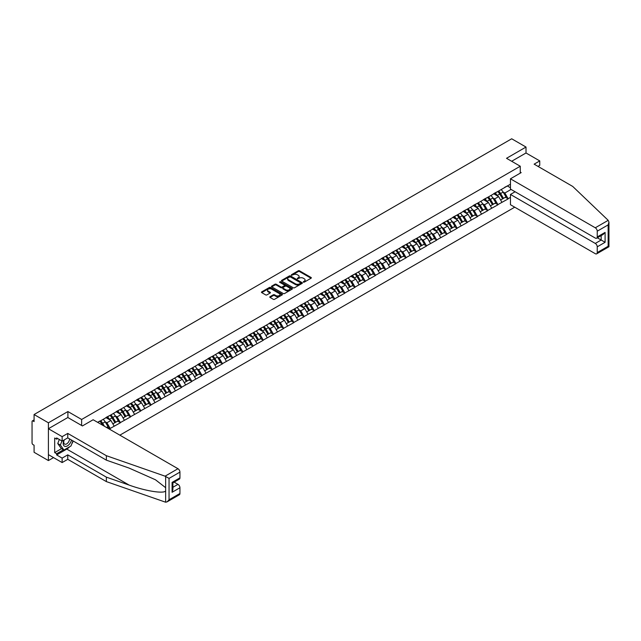 <?xml version="1.0" encoding="UTF-8"?>
<svg xmlns="http://www.w3.org/2000/svg" width="641" height="641" viewBox="0 0 641 641"><rect width="100%" height="100%" fill="white"/><g stroke="black" fill="none" stroke-linecap="round" stroke-linejoin="round"><path stroke-width="0.96" d="M303.353 282.16L304.251 282.16L311.069 278.226A0.905 0.521 0 0 0 311.069 277.481L299.515 270.806A0.905 0.521 0 0 0 298.233 270.806L291.407 274.749L291.407 275.269L293.193 274.757A2.909 1.675 0 0 1 297.304 274.757L298.265 275.31A2.909 1.675 0 0 1 299.115 276.495A2.909 1.675 0 0 1 298.265 277.681L297.384 278.715L299.163 278.202A2.909 1.675 0 0 1 303.273 278.202L304.235 278.763A2.909 1.675 0 0 1 305.084 279.949A2.909 1.675 0 0 1 304.235 281.135L303.353 282.16L303.353 281.639M270.045 296.679A0.905 0.521 0 0 0 270.045 297.424L273.29 299.299A0.905 0.521 0 0 0 274.572 299.299L282.144 294.924A0.905 0.521 0 0 0 282.144 294.179L270.59 287.505A0.905 0.521 0 0 0 269.308 287.505L261.728 291.879A0.905 0.521 0 0 0 261.728 292.625L265.646 294.884A0.905 0.521 0 0 0 266.928 294.884L270.173 293.009A0.905 0.521 0 0 0 270.173 292.272L268.234 291.15A2.428 1.402 0 0 1 267.521 290.157A2.428 1.402 0 0 1 269.02 288.859A2.428 1.402 0 0 1 271.664 289.163L279.276 293.562A2.428 1.402 0 0 1 279.989 294.548A2.428 1.402 0 0 1 278.49 295.846A2.428 1.402 0 0 1 275.838 295.541L274.572 294.812A0.905 0.521 0 0 0 273.29 294.812L270.045 296.679L270.045 297.424L273.29 295.565L273.29 294.812M67.898 411.546L48.404 422.796L34.077 414.527L511.694 138.785L526.013 147.053L506.526 158.303L520.26 166.235L81.631 419.478L67.898 411.546L67.898 417.547M293.257 287.769A0.905 0.521 0 0 0 294.54 287.769L302.111 283.394A0.905 0.521 0 0 0 302.111 282.649L290.557 275.983A0.905 0.521 0 0 0 289.275 275.983L281.695 280.357A0.905 0.521 0 0 0 281.695 281.095L293.257 287.769M279.74 282.296L292.12 289.163L284.556 293.53A0.905 0.521 0 0 1 283.274 293.53L271.712 286.856L271.712 286.118A0.905 0.521 0 0 0 271.712 286.856M271.712 286.118L274.957 284.243A0.905 0.521 0 0 1 276.239 284.243L280.926 286.952A0.905 0.521 0 0 0 282.208 286.952L284.364 285.71A0.905 0.521 0 0 0 284.364 284.973L279.484 282.152L280.381 281.631L292.128 288.418A0.905 0.521 0 0 1 292.128 289.155L292.128 288.418M81.631 425.48L81.631 419.478M119.859 435.167L514.731 207.187M520.26 166.235L520.26 173.142M97.817 422.443L99.98 420.969L97.624 422.331M99.98 421.193L510.452 184.207M510.452 197.356L508.129 198.694L504.86 193.029L503.049 191.98M497.809 191.515A6.194 3.582 -120 0 1 499.924 193.991L502.816 198.758L505.332 197.308L508.129 198.694M508.129 198.918L497.921 204.583L494.652 198.918L492.841 197.877M487.601 197.404A6.194 3.582 -120 0 1 489.724 199.88L492.608 204.655L495.132 203.197L497.921 204.583M497.921 204.808L487.721 210.472L484.452 204.808L482.641 203.766M477.401 203.293A6.194 3.582 -120 0 1 479.516 205.777L482.409 210.544L484.925 209.086L487.721 210.472M487.721 210.705L477.513 216.37L474.244 210.705L472.433 209.655M467.193 209.182A6.194 3.582 -120 0 1 469.316 211.666L472.201 216.434L474.725 214.983L477.513 216.37M477.513 216.594L467.313 222.259L464.044 216.594L462.233 215.544M456.993 215.072A6.194 3.582 -120 0 1 459.108 217.555L462.001 222.323L464.517 220.873L467.313 222.259M467.313 222.483L457.105 228.148L453.836 222.483L452.025 221.441M446.785 220.969A6.194 3.582 -120 0 1 448.908 223.445L451.793 228.212L454.317 226.762L457.105 228.148M457.105 228.372L446.905 234.037L443.636 228.372L441.825 227.331M436.585 226.858A6.194 3.582 -120 0 1 438.7 229.342L441.593 234.109L444.109 232.651L446.905 234.037M446.905 234.269L436.697 239.934L433.428 234.269L431.617 233.22M426.377 232.747A6.194 3.582 -120 0 1 428.5 235.231L431.385 239.998L433.909 238.548L436.697 239.934M436.697 240.159L426.497 245.824L423.228 240.159L421.417 239.109M416.177 238.636A6.194 3.582 -120 0 1 418.301 241.12L421.185 245.888L423.701 244.437L426.497 245.824M426.497 246.048L416.289 251.713L413.02 246.048L411.21 245.006M405.969 244.533A6.194 3.582 -120 0 1 408.093 247.009L410.985 251.777L413.501 250.327L416.289 251.713M416.289 251.937L406.09 257.602L402.82 251.937L401.01 250.895M395.769 250.423A6.194 3.582 -120 0 1 397.893 252.899L400.777 257.674L403.293 256.216L406.09 257.602M406.09 257.834L395.89 263.499L392.613 257.834L390.802 256.785M385.562 256.312A6.194 3.582 -120 0 1 387.685 258.796L390.577 263.563L393.093 262.105L395.89 263.499M395.89 263.723L385.682 269.388L382.413 263.723L380.602 262.674M375.362 262.201A6.194 3.582 -120 0 1 377.485 264.685L380.369 269.452L382.885 268.002L385.682 269.388M385.682 269.613L375.482 275.277L372.205 269.613L370.394 268.563M365.154 268.098A6.194 3.582 -120 0 1 367.277 270.574L370.169 275.342L372.685 273.891L375.482 275.277M375.482 275.502L365.274 281.167L362.005 275.502L360.194 274.46M354.954 273.987A6.194 3.582 -120 0 1 357.077 276.463L359.962 281.239L362.477 279.78L365.274 281.167M365.274 281.391L355.074 287.056L351.797 281.391L349.986 280.349M344.746 279.877A6.194 3.582 -120 0 1 346.869 282.361L349.762 287.128L352.278 285.67L355.074 287.056M355.074 287.288L344.866 292.953L341.597 287.288L339.786 286.239M334.546 285.766A6.194 3.582 -120 0 1 336.669 288.25L339.554 293.017L342.07 291.567L344.866 292.953M344.866 293.177L334.666 298.842L331.389 293.177L329.578 292.128M324.338 291.663A6.194 3.582 -120 0 1 326.461 294.139L329.354 298.906L331.87 297.456L334.666 298.842M334.666 299.067L324.458 304.731L321.189 299.067L319.378 298.025M314.138 297.552A6.194 3.582 -120 0 1 316.261 300.028L319.146 304.804L321.662 303.345L324.458 304.731M324.458 304.956L314.258 310.621L310.989 304.956L309.17 303.914M303.93 303.441A6.194 3.582 -120 0 1 306.053 305.925L308.946 310.693L311.462 309.234L314.258 310.621M314.258 310.853L304.05 316.518L300.781 310.853L298.97 309.803M293.73 309.331A6.194 3.582 -120 0 1 295.854 311.814L298.738 316.582L301.262 315.132L304.05 316.518M304.05 316.742L293.85 322.407L290.581 316.742L288.762 315.692M283.522 315.22A6.194 3.582 -120 0 1 285.646 317.704L288.538 322.471L291.054 321.021L293.85 322.407M293.85 322.631L283.642 328.296L280.373 322.631L278.563 321.59M273.322 321.117A6.194 3.582 -120 0 1 275.446 323.593L278.33 328.368L280.854 326.91L283.642 328.296M283.642 328.521L273.443 334.185L270.173 328.521L268.355 327.479M263.122 327.006A6.194 3.582 -120 0 1 265.238 329.49L268.13 334.257L270.646 332.799L273.443 334.185M273.443 334.418L263.235 340.083L259.966 334.418L258.155 333.368M252.915 332.895A6.194 3.582 -120 0 1 255.038 335.379L257.922 340.147L260.446 338.696L263.235 340.083M263.235 340.307L253.035 345.972L249.766 340.307L247.955 339.257M242.715 338.785A6.194 3.582 -120 0 1 244.83 341.268L247.722 346.036L250.238 344.586L253.035 345.972M253.035 346.196L242.827 351.861L239.558 346.196L237.747 345.154M232.507 344.682A6.194 3.582 -120 0 1 234.63 347.158L237.515 351.925L240.038 350.475L242.827 351.861M242.827 352.085L232.627 357.75L229.358 352.085L227.547 351.044M222.307 350.571A6.194 3.582 -120 0 1 224.422 353.047L227.315 357.822L229.831 356.364L232.627 357.75M232.627 357.982L222.419 363.647L219.15 357.982L217.339 356.933M212.099 356.46A6.194 3.582 -120 0 1 214.222 358.944L217.107 363.711L219.631 362.253L222.419 363.647M222.419 363.872L212.219 369.536L208.95 363.872L207.139 362.822M201.899 362.349A6.194 3.582 -120 0 1 204.014 364.833L206.907 369.601L209.423 368.15L212.219 369.536M212.219 369.761L202.011 375.426L198.742 369.761L196.931 368.711M191.691 368.246A6.194 3.582 -120 0 1 193.814 370.722L196.699 375.49L199.223 374.04L202.011 375.426M202.011 375.65L191.811 381.315L188.542 375.65L186.731 374.608M181.491 374.136A6.194 3.582 -120 0 1 183.606 376.612L186.499 381.387L189.015 379.929L191.811 381.315M191.811 381.547L181.603 387.204L178.334 381.547L176.523 380.498M171.283 380.025A6.194 3.582 -120 0 1 173.407 382.509L176.291 387.276L178.815 385.818L181.603 387.204M181.603 387.436L171.403 393.101L168.134 387.436L166.323 386.387M161.083 385.914A6.194 3.582 -120 0 1 163.207 388.398L166.091 393.165L168.607 391.715L171.403 393.101M171.403 393.326L161.203 398.99L157.926 393.326L156.116 392.276M150.875 391.811A6.194 3.582 -120 0 1 152.999 394.287L155.891 399.055L158.407 397.604L161.203 398.99M161.203 399.215L150.996 404.88L147.726 399.215L145.916 398.173M140.675 397.7A6.194 3.582 -120 0 1 142.799 400.176L145.683 404.952L148.199 403.493L150.996 404.88M150.996 405.104L140.796 410.769L137.519 405.104L135.708 404.062M130.468 403.59A6.194 3.582 -120 0 1 132.591 406.074L135.483 410.841L137.999 409.383L140.796 410.769M140.796 411.001L130.588 416.666L127.319 411.001L125.508 409.952M120.268 409.479A6.194 3.582 -120 0 1 122.391 411.963L125.275 416.73L127.791 415.28L130.588 416.666M130.588 416.89L120.388 422.555L117.111 416.89L115.3 415.841M110.06 415.376A6.194 3.582 -120 0 1 112.183 417.852L115.076 422.619L117.591 421.169L120.388 422.555M120.388 422.78L110.18 428.444L106.911 422.78L105.1 421.738M106.598 427.515L107.384 427.058L110.18 428.444M110.18 428.669L109.395 429.125M106.71 417.075L110.18 415.304M106.911 422.78L110.901 420.48L105.861 417.571M114.17 426.145L110.901 420.48M116.918 411.185L120.388 409.415M117.111 416.89L121.101 414.583L116.069 411.682M124.378 420.248L121.101 414.583M127.118 405.296L130.588 403.518M127.319 411.001L131.309 408.694L126.269 405.785M134.578 414.358L131.309 408.694M137.326 399.407L140.796 397.628M137.519 405.104L141.509 402.804L136.477 399.896M144.786 408.469L141.509 402.804M147.526 393.518L150.996 391.739M147.726 399.215L151.717 396.915L146.677 394.007M154.986 402.58L151.717 396.915M157.734 387.621L161.203 385.85M157.926 393.326L161.917 391.018L156.885 388.117M165.186 396.683L161.917 391.018M167.934 381.732L171.403 379.961M168.134 387.436L172.125 385.129L167.085 382.22M175.394 390.794L172.125 385.129M178.142 375.842L181.603 374.064M178.334 381.547L182.324 379.24L177.293 376.331M185.594 384.904L182.324 379.24M188.342 369.953L191.811 368.174M188.542 375.65L192.532 373.35L187.493 370.442M195.801 379.015L192.532 373.35M198.55 364.056L202.011 362.285M198.742 369.761L202.732 367.461L197.7 364.553M206.001 373.126L202.732 367.461M208.75 358.167L212.219 356.396M208.95 363.872L212.94 361.564L207.9 358.656M216.209 367.229L212.94 361.564M218.958 352.278L222.419 350.499M219.15 357.982L223.14 355.675L218.108 352.766M226.409 361.34L223.14 355.675M229.157 346.388L232.627 344.61M229.358 352.085L233.348 349.786L228.308 346.877M236.617 355.451L233.348 349.786M239.365 340.491L242.827 338.72M239.558 346.196L243.548 343.897L238.516 340.988M246.817 349.561L243.548 343.897M249.565 334.602L253.035 332.831M249.766 340.307L253.756 337.999L248.716 335.091M257.025 343.664L253.756 337.999M259.773 328.713L263.235 326.934M259.966 334.418L263.956 332.11L258.924 329.202M267.225 337.775L263.956 332.11M269.973 322.824L273.443 321.045M270.173 328.521L274.164 326.221L269.124 323.312M277.433 331.886L274.164 326.221M280.181 316.926L283.642 315.156M280.373 322.631L284.364 320.332L279.324 317.423M287.633 325.997L284.364 320.332M290.381 311.037L293.85 309.266M290.581 316.742L294.572 314.435L289.532 311.526M297.841 320.099L294.572 314.435M300.589 305.148L304.05 303.369M300.781 310.853L304.771 308.545L299.732 305.637M308.041 314.21L304.771 308.545M310.789 299.259L314.258 297.48M310.989 304.956L314.971 302.656L309.94 299.748M318.248 308.321L314.971 302.656M320.997 293.37L324.458 291.591M321.189 299.067L325.179 296.767L320.139 293.858M328.448 302.432L325.179 296.767M331.197 287.472L334.666 285.702M331.389 293.177L335.379 290.87L330.347 287.969M338.656 296.535L335.379 290.87M341.397 281.583L344.866 279.813M341.597 287.288L345.587 284.981L340.547 282.072M348.856 290.645L345.587 284.981M351.605 275.694L355.074 273.915M351.797 281.391L355.787 279.091L350.755 276.183M359.064 284.756L355.787 279.091M361.804 269.805L365.274 268.026M362.005 275.502L365.995 273.202L360.955 270.294M369.264 278.867L365.995 273.202M372.012 263.908L375.482 262.137M372.205 269.613L376.195 267.313L371.163 264.404M379.472 272.97L376.195 267.313M382.212 258.019L385.682 256.248M382.413 263.723L386.403 261.416L381.363 258.507M389.672 267.081L386.403 261.416M392.42 252.129L395.89 250.351M392.613 257.834L396.603 255.527L391.571 252.618M399.88 261.191L396.603 255.527M402.62 246.24L406.09 244.461M402.82 251.937L406.811 249.637L401.771 246.729M410.08 255.302L406.811 249.637M412.828 240.343L416.289 238.572M413.02 246.048L417.011 243.748L411.979 240.84M420.28 249.413L417.011 243.748M423.028 234.454L426.497 232.683M423.228 240.159L427.218 237.851L422.179 234.943M430.488 243.516L427.218 237.851M433.236 228.565L436.697 226.786M433.428 234.269L437.418 231.962L432.387 229.053M440.688 237.627L437.418 231.962M443.436 222.675L446.905 220.897M443.636 228.372L447.626 226.073L442.586 223.164M450.895 231.738L447.626 226.073M453.644 216.778L457.105 215.007M453.836 222.483L457.826 220.184L452.794 217.275M461.095 225.848L457.826 220.184M463.844 210.889L467.313 209.118M464.044 216.594L468.034 214.286L462.994 211.378M471.303 219.951L468.034 214.286M474.052 205L477.513 203.221M474.244 210.705L478.234 208.397L473.202 205.489M481.503 214.062L478.234 208.397M484.251 199.111L487.721 197.332M484.452 204.808L488.442 202.508L483.402 199.599M491.711 208.173L488.442 202.508M494.459 193.213L497.921 191.443M494.652 198.918L498.642 196.619L493.61 193.71M501.911 202.284L498.642 196.619M504.659 187.324L508.129 185.553M504.86 193.029L511.069 189.44M507.376 185.986L510.452 187.757M537.983 166.388L539.754 165.37L539.754 160.907L526.013 152.983L526.013 147.053M48.404 422.796L48.404 460.567L34.077 452.29L34.077 445.231L33.028 444.63A1.386 0.801 -120 0 1 32.05 442.931L32.05 421.554A1.386 0.801 -120 0 1 32.338 420.921A1.386 0.801 -120 0 1 33.028 420.985L34.077 421.594L34.077 414.527M48.404 460.567L53.54 457.602M303.602 282.248L304.235 281.888A2.909 1.675 0 0 0 305.084 280.702L305.084 279.949M299.115 276.495L299.115 277.257A2.909 1.675 0 0 1 298.265 278.442L297.632 278.803M311.061 278.226L299.515 271.568A0.905 0.521 0 0 0 298.233 271.568L291.663 275.358M302.111 282.649L302.111 283.394L290.557 276.736A0.905 0.521 0 0 0 289.275 276.736L281.711 281.103M300.509 283.282L300.509 282.761L290.365 276.904L288.538 277.441A2.909 1.675 0 0 0 287.689 278.627A2.909 1.675 0 0 0 288.538 279.813L295.469 283.819A2.909 1.675 0 0 0 299.579 283.819L300.509 283.282L300.509 284.035L300.509 283.522M287.689 278.627L287.689 279.388A2.909 1.675 0 0 0 288.538 280.574L288.538 279.813M300.509 284.035L299.579 284.572A2.909 1.675 0 0 1 295.469 284.572L288.538 280.574M271.728 286.864L274.957 285.005L274.957 284.243M284.628 285.341L284.628 286.094A0.905 0.521 0 0 1 284.364 286.463L282.208 287.705A0.905 0.521 0 0 1 280.926 287.705L276.239 285.005A0.905 0.521 0 0 0 274.957 285.005M285.79 289.756A2.428 1.402 0 0 0 288.442 290.061A2.428 1.402 0 0 0 289.94 288.77A2.428 1.402 0 0 0 289.227 287.777L286.543 286.231A0.905 0.521 0 0 0 285.261 286.231L283.114 287.472A0.905 0.521 0 0 0 283.114 288.21L285.79 289.756L285.79 290.517A2.428 1.402 0 0 0 288.442 290.822A2.428 1.402 0 0 0 289.94 289.524L289.94 288.77M282.841 287.841L282.841 288.594A0.905 0.521 0 0 0 283.114 288.971L283.114 288.21M285.79 290.517L283.114 288.971M279.989 294.548L279.989 295.309A2.428 1.402 0 0 1 278.49 296.599A2.428 1.402 0 0 1 275.838 296.294L274.572 295.565A0.905 0.521 0 0 0 273.29 295.565M267.521 290.157L267.521 290.91A2.428 1.402 0 0 0 268.234 291.903L268.234 291.15M270.173 292.272L270.173 293.009L268.234 291.903M282.136 294.932L270.59 288.266A0.905 0.521 0 0 0 269.308 288.266L261.744 292.633L261.728 291.879M501.126 189.592A7.588 4.383 60 0 1 503.113 192.092L500.597 193.55A7.588 4.383 -120 0 0 498.61 191.05M500.597 193.55L503.481 198.317L506.005 196.859L503.113 192.092M502.816 198.758L503.481 198.317M505.332 197.308L506.005 196.859M494.267 193.326A6.194 3.582 60 0 1 495.982 195.08M495.237 192.989A7.588 4.383 60 0 1 497.224 195.489L497.512 195.962M500.613 200.032L502.632 198.806L499.748 194.039A7.588 4.383 -120 0 0 497.761 191.539M502.632 198.806L500.589 199.984M490.918 195.489A7.588 4.383 60 0 1 492.913 197.981L490.389 199.439A7.588 4.383 -120 0 0 488.402 196.939M490.389 199.439L493.282 204.207L495.797 202.756L492.913 197.981M492.608 204.655L493.282 204.207M495.132 203.197L495.797 202.756M484.067 199.215A6.194 3.582 60 0 1 485.774 200.97M485.037 198.886A7.588 4.383 60 0 1 487.024 201.386L487.304 201.851M490.413 205.921L492.432 204.695L489.54 199.928A7.588 4.383 -120 0 0 487.553 197.428M492.432 204.695L490.389 205.881M480.718 201.378A7.588 4.383 60 0 1 482.705 203.878L480.189 205.328A7.588 4.383 -120 0 0 478.202 202.828M480.189 205.328L483.074 210.096L485.598 208.645L482.705 203.878M482.409 210.544L483.074 210.096M484.925 209.086L485.598 208.645M473.859 205.104A6.194 3.582 60 0 1 475.574 206.859M474.829 204.775A7.588 4.383 60 0 1 476.816 207.275L477.104 207.748M480.205 211.81L482.224 210.593L479.34 205.817A7.588 4.383 -120 0 0 477.353 203.317M482.224 210.593L480.181 211.77M470.51 207.267A7.588 4.383 60 0 1 472.505 209.767L469.981 211.218A7.588 4.383 -120 0 0 467.994 208.718M469.981 211.218L472.874 215.993L475.39 214.535L472.505 209.767M472.201 216.434L472.874 215.993M474.725 214.983L475.39 214.535M463.659 211.001A6.194 3.582 60 0 1 465.366 212.748M464.629 210.665A7.588 4.383 60 0 1 466.616 213.165L466.896 213.637M470.005 217.708L472.024 216.482L469.132 211.714A7.588 4.383 -120 0 0 467.145 209.214M472.024 216.482L469.981 217.66M460.31 213.157A7.588 4.383 60 0 1 462.297 215.656L459.781 217.115A7.588 4.383 -120 0 0 457.794 214.615M459.781 217.115L462.666 221.882L465.19 220.424L462.297 215.656M462.001 222.323L462.666 221.882M464.517 220.873L465.19 220.424M453.451 216.89A6.194 3.582 60 0 1 455.166 218.645M454.421 216.554A7.588 4.383 60 0 1 456.408 219.054L456.696 219.526M459.797 223.597L461.816 222.371L458.932 217.603A7.588 4.383 -120 0 0 456.945 215.104M461.816 222.371L459.773 223.549M450.11 219.046A7.588 4.383 60 0 1 452.097 221.546L449.573 223.004A7.588 4.383 -120 0 0 447.586 220.504M449.573 223.004L452.466 227.771L454.982 226.321L452.097 221.546M451.793 228.212L452.466 227.771M454.317 226.762L454.982 226.321M443.252 222.78A6.194 3.582 60 0 1 444.958 224.534M444.221 222.451A7.588 4.383 60 0 1 446.208 224.951L446.489 225.416M449.597 229.486L451.617 228.26L448.724 223.493A7.588 4.383 -120 0 0 446.737 220.993M451.617 228.26L449.573 229.446M64.012 440.03A6.009 3.469 120 0 0 65.31 446.44A6.009 3.469 120 0 0 71.504 440.03M64.332 439.846A4.118 2.38 120 0 0 64.605 444.085A4.118 2.38 120 0 0 65.206 444.269A4.118 2.38 120 0 0 69.573 438.909M72.954 440.864L70.967 445.984L63.908 450.062L61.288 448.556L57.754 443.532L59.325 439.494M63.908 450.062L60.374 445.038L61.945 441M57.754 443.532L60.374 445.038M608.197 220.336L608.95 222.163L608.141 224.903L597.244 231.185A2.772 1.603 -120 0 0 595.281 227.787L608.197 220.336L572.717 186.435L534.129 164.16L539.754 160.907M515.092 191.763L510.452 194.447L510.452 204.719L595.281 253.692A2.772 1.603 -120 0 0 596.675 253.836A2.772 1.603 -120 0 0 597.244 252.562L597.244 246.825A2.772 1.603 -120 0 0 595.281 243.428L601.17 240.022L605.096 242.29L597.244 246.825M510.452 194.447L595.281 243.428M520.26 172.092L521.173 172.613L510.452 178.807L510.452 189.079L595.281 238.059A2.772 1.603 -120 0 0 596.675 238.196A2.772 1.603 -120 0 0 597.244 236.93L597.244 231.185M510.452 178.807L595.281 227.787M526.013 152.983L511.662 161.268M597.34 237.811L601.17 240.022L601.17 235.6M597.244 236.93L605.096 232.395L603.133 234.47L596.675 238.196M597.244 252.562L608.141 246.272L608.549 246.513M69.669 446.737A10.408 6.009 -60 0 1 66.784 449.085L56.64 454.934L62.137 458.107L67.762 454.862L106.358 477.144L106.358 481.599L165.65 502.215L167.085 501.855L169.048 499.78L179.937 493.49A2.772 1.603 60 0 1 179.368 494.764L167.085 501.855M106.358 477.144L129.161 485.101C145.371 490.99 163.519 493.915 165.65 490.974L165.65 487.689L155.459 479.772L129.161 468.106L106.358 460.15L67.762 437.867L62.137 441.112L56.64 437.939L56.64 439.149L54.685 438.019L54.685 452.594L56.64 453.732L63.451 449.798M62.137 458.107L62.137 462.562L48.404 454.637L48.404 428.725L67.826 417.515L82.417 425.936L93.145 419.743L177.974 468.723A2.772 1.603 60 0 1 179.937 472.121L179.937 477.857A2.772 1.603 60 0 1 179.368 479.131L172.902 482.857L172.902 489.548L172.092 492.288L172.092 482.393C173.15 483.002 173.15 483.002 172.092 482.393L179.937 477.857M67.762 454.862L67.762 459.317L62.137 462.562M106.358 481.599L67.762 459.317M179.937 472.121L169.048 478.402L165.066 476.175L106.358 455.695L67.762 433.412L62.137 436.657L62.137 441.112M62.137 436.657L48.404 428.725M56.64 454.934L56.64 453.732M67.762 433.412L67.762 437.867M106.358 455.695L106.358 460.15M172.902 487.28L177.974 484.356A2.772 1.603 60 0 1 179.937 487.753L179.937 493.49M177.974 484.356L174.144 482.144M73.21 441.008A10.408 6.009 -60 0 1 71.736 444.013M57.69 438.548L56.64 439.149M54.685 452.594L61.488 448.668M439.902 224.943A7.588 4.383 60 0 1 441.889 227.443L439.373 228.893A7.588 4.383 -120 0 0 437.386 226.393M439.373 228.893L442.258 233.661L444.782 232.21L441.889 227.443M441.593 234.109L442.258 233.661M444.109 232.651L444.782 232.21M433.052 228.669A6.194 3.582 60 0 1 434.758 230.423M434.013 228.34A7.588 4.383 60 0 1 436 230.84L436.289 231.313M439.389 235.375L441.409 234.157L438.524 229.382A7.588 4.383 -120 0 0 436.537 226.882M441.409 234.157L439.365 235.335M429.702 230.832A7.588 4.383 60 0 1 431.689 233.332L429.166 234.782A7.588 4.383 -120 0 0 427.178 232.282M429.166 234.782L432.058 239.558L434.574 238.099L431.689 233.332M431.385 239.998L432.058 239.558M433.909 238.548L434.574 238.099M422.844 234.566A6.194 3.582 60 0 1 424.55 236.313M423.813 234.229A7.588 4.383 60 0 1 425.8 236.729L426.089 237.202M429.19 241.272L431.209 240.046L428.316 235.279A7.588 4.383 -120 0 0 426.329 232.779M431.209 240.046L429.166 241.224M419.494 236.721A7.588 4.383 60 0 1 421.482 239.221L418.966 240.679A7.588 4.383 -120 0 0 416.979 238.18M418.966 240.679L421.85 245.447L424.374 243.989L421.482 239.221M421.185 245.888L421.85 245.447M423.701 244.437L424.374 243.989M412.644 240.455A6.194 3.582 60 0 1 414.35 242.21M413.605 240.119A7.588 4.383 60 0 1 415.592 242.619L415.881 243.091M418.982 247.162L421.001 245.936L418.116 241.168A7.588 4.383 -120 0 0 416.129 238.668M421.001 245.936L418.958 247.114M409.295 242.61A7.588 4.383 60 0 1 411.282 245.11L408.758 246.569A7.588 4.383 -120 0 0 406.771 244.069M408.758 246.569L411.65 251.336L414.166 249.886L411.282 245.11M410.985 251.777L411.65 251.336M413.501 250.327L414.166 249.886M402.436 246.344A6.194 3.582 60 0 1 404.142 248.099M403.405 246.016A7.588 4.383 60 0 1 405.392 248.516L405.681 248.98M408.782 253.051L410.801 251.825L407.908 247.057A7.588 4.383 -120 0 0 405.921 244.558M410.801 251.825L408.758 253.011M399.087 248.508A7.588 4.383 60 0 1 401.074 251.008L398.558 252.458A7.588 4.383 -120 0 0 396.571 249.958M398.558 252.458L401.442 257.225L403.966 255.775L401.074 251.008M400.777 257.674L401.442 257.225M403.293 256.216L403.966 255.775M392.236 252.234A6.194 3.582 60 0 1 393.943 253.988M393.197 251.905A7.588 4.383 60 0 1 395.193 254.405L395.473 254.87M398.574 258.94L400.593 257.722L397.708 252.947A7.588 4.383 -120 0 0 395.721 250.447M400.593 257.722L398.55 258.9M388.887 254.397A7.588 4.383 60 0 1 390.874 256.897L388.35 258.347A7.588 4.383 -120 0 0 386.363 255.847M388.35 258.347L391.242 263.122L393.758 261.664L390.874 256.897M390.577 263.563L391.242 263.122M393.093 262.105L393.758 261.664M382.028 258.131A6.194 3.582 60 0 1 383.735 259.877M382.998 257.794A7.588 4.383 60 0 1 384.985 260.294L385.273 260.767M388.374 264.829L390.393 263.611L387.501 258.844A7.588 4.383 -120 0 0 385.513 256.344M390.393 263.611L388.35 264.789M378.679 260.286A7.588 4.383 60 0 1 380.666 262.786L378.15 264.244A7.588 4.383 -120 0 0 376.163 261.744M378.15 264.244L381.034 269.012L383.558 267.553L380.666 262.786M380.369 269.452L381.034 269.012M382.885 268.002L383.558 267.553M371.828 264.02A6.194 3.582 60 0 1 373.535 265.775M372.79 263.683A7.588 4.383 60 0 1 374.785 266.183L375.065 266.656M378.166 270.726L380.185 269.5L377.301 264.733A7.588 4.383 -120 0 0 375.314 262.233M380.185 269.5L378.142 270.678M368.479 266.175A7.588 4.383 60 0 1 370.466 268.675L367.942 270.133A7.588 4.383 -120 0 0 365.955 267.634M367.942 270.133L370.835 274.901L373.35 273.451L370.466 268.675M370.169 275.342L370.835 274.901M372.685 273.891L373.35 273.451M361.62 269.909A6.194 3.582 60 0 1 363.335 271.664M362.59 269.581A7.588 4.383 60 0 1 364.577 272.072L364.865 272.545M367.966 276.616L369.985 275.39L367.093 270.622A7.588 4.383 -120 0 0 365.106 268.122M369.985 275.39L367.942 276.575M358.271 272.072A7.588 4.383 60 0 1 360.258 274.572L357.742 276.023A7.588 4.383 -120 0 0 355.755 273.523M357.742 276.023L360.635 280.79L363.151 279.34L360.258 274.572M359.962 281.239L360.635 280.79M362.477 279.78L363.151 279.34M351.42 275.798A6.194 3.582 60 0 1 353.127 277.553M352.39 275.47A7.588 4.383 60 0 1 354.377 277.97L354.657 278.434M357.758 282.505L359.777 281.279L356.893 276.511A7.588 4.383 -120 0 0 354.906 274.011M359.777 281.279L357.734 282.465M348.071 277.962A7.588 4.383 60 0 1 350.058 280.462L347.542 281.912A7.588 4.383 -120 0 0 345.547 279.412M347.542 281.912L350.427 286.679L352.943 285.229L350.058 280.462M349.762 287.128L350.427 286.679M352.278 285.67L352.943 285.229M341.212 281.687A6.194 3.582 60 0 1 342.927 283.442M342.182 281.359A7.588 4.383 60 0 1 344.169 283.859L344.457 284.332M347.558 288.394L349.577 287.176L346.685 282.409A7.588 4.383 -120 0 0 344.698 279.909M349.577 287.176L347.534 288.354M337.863 283.851A7.588 4.383 60 0 1 339.85 286.351L337.334 287.801A7.588 4.383 -120 0 0 335.347 285.309M337.334 287.801L340.227 292.576L342.743 291.118L339.85 286.351M339.554 293.017L340.227 292.576M342.07 291.567L342.743 291.118M331.012 287.585A6.194 3.582 60 0 1 332.719 289.339M331.982 287.248A7.588 4.383 60 0 1 333.969 289.748L334.249 290.221M337.358 294.291L339.369 293.065L336.485 288.298A7.588 4.383 -120 0 0 334.498 285.798M339.369 293.065L337.326 294.243M327.663 289.74A7.588 4.383 60 0 1 329.65 292.24L327.134 293.698A7.588 4.383 -120 0 0 325.139 291.198M327.134 293.698L330.019 298.466L332.535 297.007L329.65 292.24M329.354 298.906L330.019 298.466M331.87 297.456L332.535 297.007M320.804 293.474A6.194 3.582 60 0 1 322.519 295.229M321.774 293.137A7.588 4.383 60 0 1 323.761 295.637L324.05 296.11M327.15 300.18L329.17 298.954L326.277 294.187A7.588 4.383 -120 0 0 324.29 291.687M329.17 298.954L327.126 300.132M317.455 295.637A7.588 4.383 60 0 1 319.442 298.137L316.926 299.587A7.588 4.383 -120 0 0 314.939 297.087M316.926 299.587L319.819 304.355L322.335 302.905L319.442 298.137M319.146 304.804L319.819 304.355M321.662 303.345L322.335 302.905M310.605 299.363A6.194 3.582 60 0 1 312.311 301.118M311.574 299.035A7.588 4.383 60 0 1 313.561 301.534L313.842 301.999M316.95 306.069L318.962 304.844L316.077 300.076A7.588 4.383 -120 0 0 314.09 297.576M318.962 304.844L316.918 306.029M307.255 301.526A7.588 4.383 60 0 1 309.242 304.026L306.727 305.477A7.588 4.383 -120 0 0 304.739 302.977M306.727 305.477L309.611 310.244L312.127 308.794L309.242 304.026M308.946 310.693L309.611 310.244M311.462 309.234L312.127 308.794M300.397 305.252A6.194 3.582 60 0 1 302.111 307.007M301.366 304.924A7.588 4.383 60 0 1 303.353 307.424L303.642 307.896M306.743 311.959L308.762 310.741L305.869 305.965A7.588 4.383 -120 0 0 303.882 303.465M308.762 310.741L306.719 311.919M297.047 307.416A7.588 4.383 60 0 1 299.035 309.915L296.519 311.366A7.588 4.383 -120 0 0 294.531 308.866M296.519 311.366L299.411 316.141L301.927 314.683L299.035 309.915M298.738 316.582L299.411 316.141M301.262 315.132L301.927 314.683M290.197 311.149A6.194 3.582 60 0 1 291.903 312.904M291.166 310.813A7.588 4.383 60 0 1 293.153 313.313L293.434 313.786M296.543 317.856L298.554 316.63L295.669 311.863A7.588 4.383 -120 0 0 293.682 309.363M298.554 316.63L296.511 317.808M286.848 313.305A7.588 4.383 60 0 1 288.835 315.805L286.319 317.263A7.588 4.383 -120 0 0 284.332 314.763M286.319 317.263L289.203 322.03L291.719 320.572L288.835 315.805M288.538 322.471L289.203 322.03M291.054 321.021L291.719 320.572M279.989 317.039A6.194 3.582 60 0 1 281.703 318.793M280.958 316.702A7.588 4.383 60 0 1 282.945 319.202L283.234 319.675M286.335 323.745L288.354 322.519L285.469 317.752A7.588 4.383 -120 0 0 283.474 315.252M288.354 322.519L286.311 323.697M276.64 319.194A7.588 4.383 60 0 1 278.627 321.694L276.111 323.152A7.588 4.383 -120 0 0 274.124 320.652M276.111 323.152L279.003 327.92L281.519 326.469L278.627 321.694M278.33 328.368L279.003 327.92M280.854 326.91L281.519 326.469M269.789 322.928A6.194 3.582 60 0 1 271.496 324.683M270.758 322.599A7.588 4.383 60 0 1 272.745 325.099L273.026 325.564M276.135 329.634L278.154 328.408L275.261 323.641A7.588 4.383 -120 0 0 273.274 321.141M278.154 328.408L276.103 329.594M266.44 325.091A7.588 4.383 60 0 1 268.427 327.591L265.911 329.041A7.588 4.383 -120 0 0 263.924 326.541M265.911 329.041L268.795 333.809L271.311 332.358L268.427 327.591M268.13 334.257L268.795 333.809M270.646 332.799L271.311 332.358M259.581 328.817A6.194 3.582 60 0 1 261.296 330.572M260.55 328.488A7.588 4.383 60 0 1 262.538 330.988L262.826 331.461M265.927 335.523L267.946 334.306L265.062 329.53A7.588 4.383 -120 0 0 263.066 327.03M267.946 334.306L265.903 335.483M256.232 330.98A7.588 4.383 60 0 1 258.219 333.48L255.703 334.931A7.588 4.383 -120 0 0 253.716 332.431M255.703 334.931L258.595 339.706L261.111 338.248L258.219 333.48M257.922 340.147L258.595 339.706M260.446 338.696L261.111 338.248M249.381 334.714A6.194 3.582 60 0 1 251.088 336.461M250.351 334.378A7.588 4.383 60 0 1 252.338 336.878L252.618 337.35M255.727 341.421L257.746 340.195L254.854 335.427A7.588 4.383 -120 0 0 252.866 332.927M257.746 340.195L255.703 341.373M246.032 336.87A7.588 4.383 60 0 1 248.019 339.369L245.503 340.828A7.588 4.383 -120 0 0 243.516 338.328M245.503 340.828L248.388 345.595L250.911 344.137L248.019 339.369M247.722 346.036L248.388 345.595M250.238 344.586L250.911 344.137M239.173 340.603A6.194 3.582 60 0 1 240.888 342.358M240.143 340.267A7.588 4.383 60 0 1 242.13 342.767L242.418 343.239M245.519 347.31L247.538 346.084L244.654 341.316A7.588 4.383 -120 0 0 242.667 338.817M247.538 346.084L245.495 347.262M235.824 342.759A7.588 4.383 60 0 1 237.819 345.259L235.295 346.717A7.588 4.383 -120 0 0 233.308 344.217M235.295 346.717L238.188 351.484L240.704 350.034L237.819 345.259M237.515 351.925L238.188 351.484M240.038 350.475L240.704 350.034M228.973 346.493A6.194 3.582 60 0 1 230.68 348.247M229.943 346.164A7.588 4.383 60 0 1 231.93 348.664L232.21 349.129M235.319 353.199L237.338 351.973L234.446 347.206A7.588 4.383 -120 0 0 232.459 344.706M237.338 351.973L235.295 353.159M225.624 348.656A7.588 4.383 60 0 1 227.611 351.156L225.095 352.606A7.588 4.383 -120 0 0 223.108 350.106M225.095 352.606L227.98 357.374L230.504 355.923L227.611 351.156M227.315 357.822L227.98 357.374M229.831 356.364L230.504 355.923M218.765 352.382A6.194 3.582 60 0 1 220.48 354.136M219.735 352.053A7.588 4.383 60 0 1 221.722 354.553L222.01 355.026M225.111 359.088L227.13 357.87L224.246 353.095A7.588 4.383 -120 0 0 222.259 350.595M227.13 357.87L225.087 359.048M215.416 354.545A7.588 4.383 60 0 1 217.411 357.045L214.887 358.495A7.588 4.383 -120 0 0 212.9 355.995M214.887 358.495L217.78 363.271L220.296 361.812L217.411 357.045M217.107 363.711L217.78 363.271M219.631 362.253L220.296 361.812M208.565 358.279A6.194 3.582 60 0 1 210.272 360.026M209.535 357.942A7.588 4.383 60 0 1 211.522 360.442L211.802 360.915M214.911 364.985L216.93 363.759L214.038 358.992A7.588 4.383 -120 0 0 212.051 356.492M216.93 363.759L214.887 364.937M205.216 360.434A7.588 4.383 60 0 1 207.203 362.934L204.687 364.392A7.588 4.383 -120 0 0 202.7 361.893M204.687 364.392L207.572 369.16L210.096 367.702L207.203 362.934M206.907 369.601L207.572 369.16M209.423 368.15L210.096 367.702M198.357 364.168A6.194 3.582 60 0 1 200.072 365.923M199.327 363.832A7.588 4.383 60 0 1 201.314 366.332L201.603 366.804M204.703 370.875L206.722 369.649L203.838 364.881A7.588 4.383 -120 0 0 201.851 362.381M206.722 369.649L204.679 370.827M195.016 366.323A7.588 4.383 60 0 1 197.003 368.823L194.479 370.282A7.588 4.383 -120 0 0 192.492 367.782M194.479 370.282L197.372 375.049L199.888 373.599L197.003 368.823M196.699 375.49L197.372 375.049M199.223 374.04L199.888 373.599M188.158 370.057A6.194 3.582 60 0 1 189.864 371.812M189.127 369.729A7.588 4.383 60 0 1 191.114 372.229L191.395 372.693M194.503 376.764L196.523 375.538L193.63 370.77A7.588 4.383 -120 0 0 191.643 368.271M196.523 375.538L194.479 376.724M184.808 372.221A7.588 4.383 60 0 1 186.795 374.721L184.279 376.171A7.588 4.383 -120 0 0 182.292 373.671M184.279 376.171L187.164 380.938L189.688 379.488L186.795 374.721M186.499 381.387L187.164 380.938M189.015 379.929L189.688 379.488M177.958 375.947A6.194 3.582 60 0 1 179.664 377.701M178.919 375.618A7.588 4.383 60 0 1 180.906 378.118L181.195 378.583M184.296 382.653L186.315 381.435L183.43 376.66A7.588 4.383 -120 0 0 181.443 374.16M186.315 381.435L184.271 382.613M174.608 378.11A7.588 4.383 60 0 1 176.596 380.61L174.072 382.06A7.588 4.383 -120 0 0 172.084 379.56M174.072 382.06L176.964 386.827L179.48 385.377L176.596 380.61M176.291 387.276L176.964 386.827M178.815 385.818L179.48 385.377M167.75 381.844A6.194 3.582 60 0 1 169.456 383.59M168.719 381.507A7.588 4.383 60 0 1 170.706 384.007L170.995 384.48M174.096 388.542L176.115 387.324L173.222 382.557A7.588 4.383 -120 0 0 171.235 380.057M176.115 387.324L174.072 388.502M164.4 383.999A7.588 4.383 60 0 1 166.388 386.499L163.872 387.957A7.588 4.383 -120 0 0 161.885 385.457M163.872 387.957L166.756 392.725L169.28 391.266L166.388 386.499M166.091 393.165L166.756 392.725M168.607 391.715L169.28 391.266M157.55 387.733A6.194 3.582 60 0 1 159.256 389.488M158.511 387.396A7.588 4.383 60 0 1 160.498 389.896L160.787 390.369M163.888 394.439L165.907 393.213L163.022 388.446A7.588 4.383 -120 0 0 161.035 385.946M165.907 393.213L163.864 394.391M154.201 389.888A7.588 4.383 60 0 1 156.188 392.388L153.664 393.846A7.588 4.383 -120 0 0 151.677 391.347M153.664 393.846L156.556 398.614L159.072 397.164L156.188 392.388M155.891 399.055L156.556 398.614M158.407 397.604L159.072 397.164M147.342 393.622A6.194 3.582 60 0 1 149.049 395.377M148.311 393.286A7.588 4.383 60 0 1 150.298 395.785L150.587 396.258M153.688 400.329L155.707 399.103L152.814 394.335A7.588 4.383 -120 0 0 150.827 391.835M155.707 399.103L153.664 400.28M143.993 395.785A7.588 4.383 60 0 1 145.98 398.285L143.464 399.736A7.588 4.383 -120 0 0 141.477 397.236M143.464 399.736L146.348 404.503L148.872 403.053L145.98 398.285M145.683 404.952L146.348 404.503M148.199 403.493L148.872 403.053M137.142 399.511A6.194 3.582 60 0 1 138.849 401.266M138.103 399.183A7.588 4.383 60 0 1 140.099 401.683L140.379 402.147M143.48 406.218L145.499 404.992L142.614 400.224A7.588 4.383 -120 0 0 140.627 397.724M145.499 404.992L143.456 406.178M133.793 401.675A7.588 4.383 60 0 1 135.78 404.175L133.256 405.625A7.588 4.383 -120 0 0 131.269 403.125M133.256 405.625L136.148 410.392L138.664 408.942L135.78 404.175M135.483 410.841L136.148 410.392M137.999 409.383L138.664 408.942M126.934 405.4A6.194 3.582 60 0 1 128.641 407.155M127.904 405.072A7.588 4.383 60 0 1 129.891 407.572L130.179 408.045M133.28 412.107L135.299 410.889L132.407 406.114A7.588 4.383 -120 0 0 130.419 403.622M135.299 410.889L133.256 412.067M123.585 407.564A7.588 4.383 60 0 1 125.572 410.064L123.056 411.514A7.588 4.383 -120 0 0 121.069 409.014M123.056 411.514L125.94 416.289L128.464 414.831L125.572 410.064M125.275 416.73L125.94 416.289M127.791 415.28L128.464 414.831M116.734 411.298A6.194 3.582 60 0 1 118.441 413.052M117.696 410.961A7.588 4.383 60 0 1 119.691 413.461L119.971 413.934M123.072 418.004L125.091 416.778L122.207 412.011A7.588 4.383 -120 0 0 120.22 409.511M125.091 416.778L123.048 417.956M113.385 413.453A7.588 4.383 60 0 1 115.372 415.953L112.848 417.411A7.588 4.383 -120 0 0 110.861 414.911M112.848 417.411L115.741 422.179L118.256 420.72L115.372 415.953M115.076 422.619L115.741 422.179M117.591 421.169L118.256 420.72M106.526 417.187A6.194 3.582 60 0 1 108.241 418.942M107.496 416.85A7.588 4.383 60 0 1 109.483 419.35L109.771 419.823M112.872 423.893L114.891 422.667L111.999 417.9A7.588 4.383 -120 0 0 110.012 415.4M114.891 422.667L112.848 423.845M103.177 419.35A7.588 4.383 60 0 1 105.164 421.842L102.648 423.3A7.588 4.383 -120 0 0 100.661 420.8M102.648 423.3L104.443 426.265M105.164 421.842L108.057 426.618L106.55 427.483M107.384 427.058L108.057 426.618M99.86 421.265A6.194 3.582 -120 0 1 101.983 423.741L103.001 425.432M102.68 425.247L101.799 423.789A7.588 4.383 -120 0 0 99.812 421.289M34.077 420.384L33.028 420.985M304.235 281.888L304.235 281.135M297.384 278.715L297.384 278.194M298.265 278.442L298.265 277.681M291.407 275.269L291.407 274.749M298.233 271.568L298.233 270.806M299.515 271.568L299.515 270.806M311.069 278.226L311.069 277.481M281.695 281.095L281.695 280.357M289.275 276.736L289.275 275.983M290.557 276.736L290.557 275.983M295.469 284.572L295.469 283.819M299.579 284.572L299.579 283.819M276.239 285.005L276.239 284.243M280.926 287.705L280.926 286.952M282.208 287.705L282.208 286.952M284.364 286.463L284.364 285.71M280.381 282.385L280.381 281.631M274.572 295.565L274.572 294.812M275.838 296.294L275.838 295.541M269.308 288.266L269.308 287.505M270.59 288.266L270.59 287.505M282.144 294.924L282.144 294.179M499.748 194.039L497.224 195.489M489.54 199.928L487.024 201.386M479.34 205.817L476.816 207.275M469.132 211.714L466.616 213.165M458.932 217.603L456.408 219.054M448.724 223.493L446.208 224.951M608.141 246.272L608.141 224.903M605.096 232.395L605.096 242.29M165.65 502.215L165.65 490.974M165.65 487.689L165.65 476.447M169.048 478.402L169.048 499.78M179.937 487.753L172.092 492.288M165.066 476.175L177.974 468.723M66.784 449.085L129.161 485.101M438.524 229.382L436 230.84M428.316 235.279L425.8 236.729M418.116 241.168L415.592 242.619M407.908 247.057L405.392 248.516M397.708 252.947L395.193 254.405M387.501 258.844L384.985 260.294M377.301 264.733L374.785 266.183M367.093 270.622L364.577 272.072M356.893 276.511L354.377 277.97M346.685 282.409L344.169 283.859M336.485 288.298L333.969 289.748M326.277 294.187L323.761 295.637M316.077 300.076L313.561 301.534M305.869 305.965L303.353 307.424M295.669 311.863L293.153 313.313M285.469 317.752L282.945 319.202M275.261 323.641L272.745 325.099M265.062 329.53L262.538 330.988M254.854 335.427L252.338 336.878M244.654 341.316L242.13 342.767M234.446 347.206L231.93 348.664M224.246 353.095L221.722 354.553M214.038 358.992L211.522 360.442M203.838 364.881L201.314 366.332M193.63 370.77L191.114 372.229M183.43 376.66L180.906 378.118M173.222 382.557L170.706 384.007M163.022 388.446L160.498 389.896M152.814 394.335L150.298 395.785M142.614 400.224L140.099 401.683M132.407 406.114L129.891 407.572M122.207 412.011L119.691 413.461M111.999 417.9L109.483 419.35M101.799 423.789L100.974 424.262M34.077 419.911L32.338 420.921M300.693 283.779L300.693 283.026M608.95 222.163L608.95 246.745L596.675 253.836"/></g></svg>
